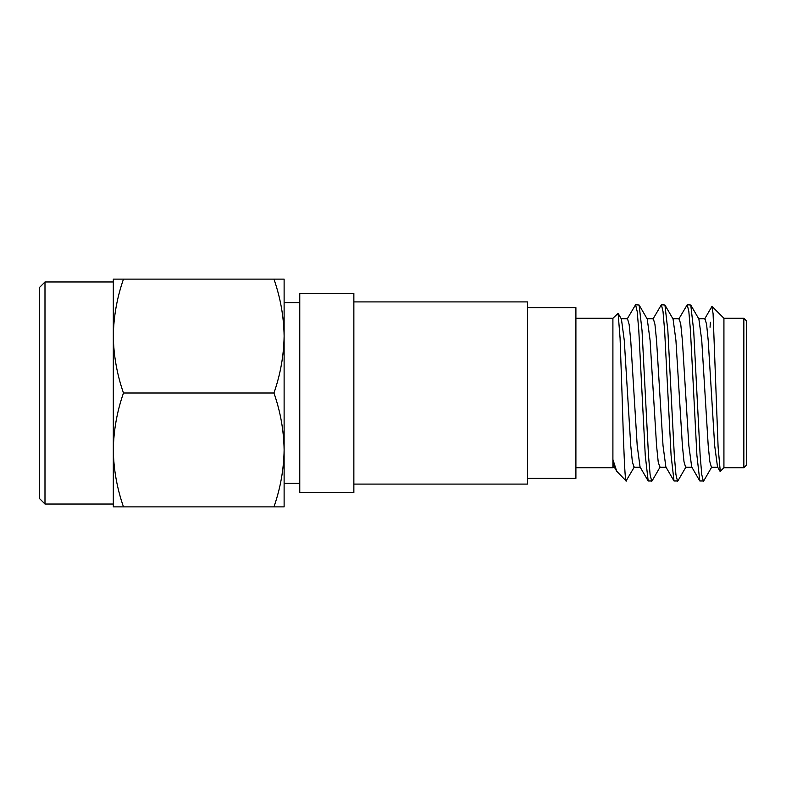 <?xml version="1.0" encoding="UTF-8"?>
<svg xmlns="http://www.w3.org/2000/svg" width="786" height="786" viewBox="0 0 786 786"><rect width="100%" height="100%" fill="white"/><g stroke="black" fill="none" stroke-linecap="round" stroke-linejoin="round"><path stroke-width="1.18" d="M44.989 504.023L39.3 498.324L39.3 287.676L44.989 281.978L44.989 504.023L113.312 504.023M284.119 393L284.119 449.936C283.825 430.541 280.435 411.559 273.941 393C280.435 374.441 283.825 355.459 284.119 336.064L284.119 393M123.481 506.872C116.996 488.303 113.606 469.33 113.312 449.936L113.312 506.872L273.941 506.872C280.435 488.303 283.825 469.33 284.119 449.936L284.119 506.872L273.941 506.872M123.481 393C116.996 374.441 113.606 355.459 113.312 336.064L113.312 449.936C113.606 430.541 116.996 411.559 123.481 393L273.941 393M123.481 279.128L113.312 279.128L113.312 336.064C113.606 316.67 116.996 297.697 123.481 279.128L284.119 279.128L284.119 336.064C283.825 316.67 280.435 297.697 273.941 279.128M575.902 318.271L612.903 318.271L612.903 459.515L616.696 471.207L614.22 466.943L612.903 461.087M612.903 318.271L618.12 313.359L620.075 338.186L622.001 393C623.504 443.294 625.008 487.271 626.432 480.462M723.926 467.729L723.926 318.271L743.851 318.271L743.851 467.729L723.926 467.729L720.271 471.384L718.09 446.851L713.089 313.722L711.88 306.511L704.61 319.057M743.851 318.271L746.7 321.12L746.7 464.88L743.851 467.729M660.161 466.943L652.026 480.973L648.175 480.973L645.257 455.399L638.802 330.601L637.191 311.472L635.579 304.752L627.14 319.057M651.722 481.248L650.101 474.528L648.489 455.399L642.034 330.601L639.116 305.027L635.579 304.752M685.982 466.943L677.856 480.973L674.005 480.973L671.087 455.399L664.632 330.601L663.011 311.472L661.399 304.752L652.96 319.057M677.542 481.248L675.931 474.528L674.309 455.399L667.854 330.601L664.936 305.027L661.399 304.752M711.802 466.943L703.676 480.973L699.825 480.973L696.907 455.399L690.452 330.601L688.841 311.472L687.229 304.752L678.78 319.057M703.362 481.248L701.751 474.528L700.139 455.399L693.684 330.601L690.766 305.027L687.229 304.752M710.406 322.181L710.043 327.241M527.504 478.399L527.504 307.601L575.902 307.601L575.902 478.399L527.504 478.399L527.504 484.097L353.857 484.097M634.331 466.943L626.088 480.914L616.696 471.207M575.902 467.729L612.903 467.729L612.903 459.515M353.857 301.903L527.504 301.903L527.504 307.601M353.857 293.365L353.857 492.635L299.771 492.635L299.771 293.365L353.857 293.365M720.045 471.305L717.52 466.943L714.661 445.515L708.206 340.485L706.594 324.382L704.983 318.733L698.518 318.733M699.825 480.973L691.7 466.943L688.841 445.515L682.386 340.485L680.764 324.382L679.153 318.733L672.698 318.733M674.005 480.973L665.87 466.943L663.011 445.515L656.556 340.485L654.944 324.382L653.333 318.733L646.878 318.733M648.175 480.973L640.05 466.943L637.191 445.515L630.736 340.485L629.124 324.382L627.503 318.733L621.048 318.733M717.893 467.267L711.438 467.267L709.817 461.618L708.206 445.515L701.751 340.485L698.892 319.057L690.766 305.027M692.063 467.267L685.608 467.267L683.997 461.618L682.386 445.515L675.931 340.485L673.071 319.057L664.936 305.027M666.243 467.267L659.788 467.267L658.177 461.618L656.556 445.515L650.101 340.485L647.251 319.057L639.116 305.027M640.423 467.267L633.968 467.267L632.347 461.618L630.736 445.515L624.28 340.485L621.421 319.057L618.12 313.359M113.312 281.978L44.989 281.978M299.771 483.38L284.119 483.38M299.771 302.62L284.119 302.62M723.926 318.271L712.087 306.432M612.451 467.267L614.593 467.267"/></g></svg>
